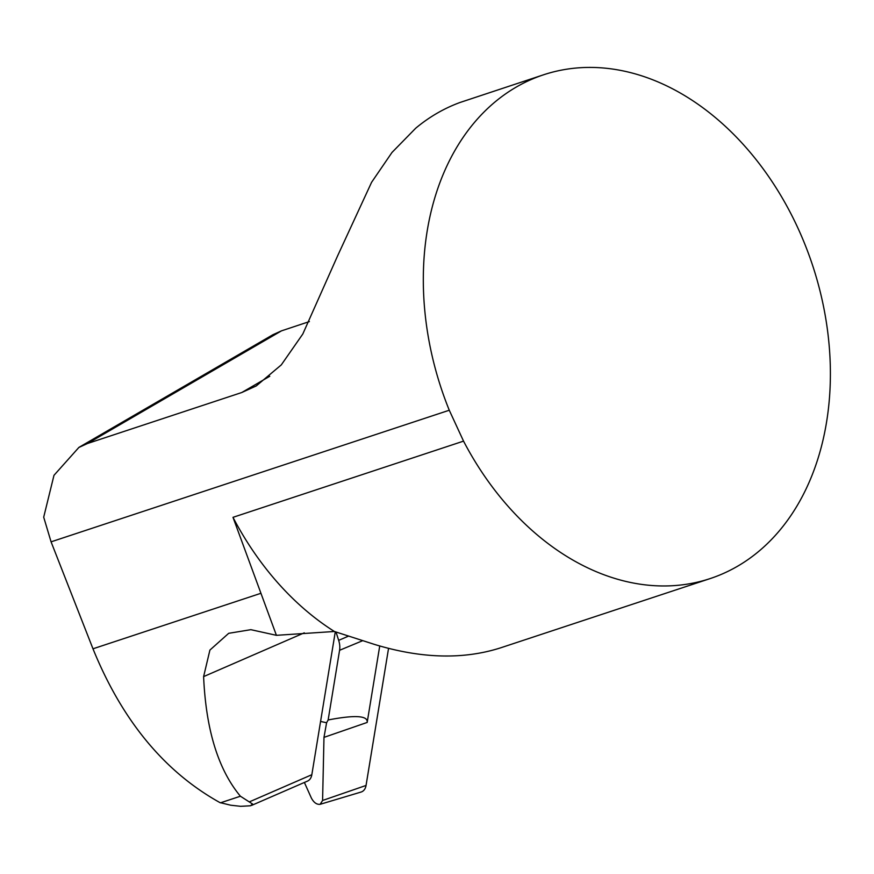 <?xml version="1.0" encoding="UTF-8"?>
<svg xmlns="http://www.w3.org/2000/svg" width="874" height="874" viewBox="0 0 874 874"><rect width="100%" height="100%" fill="white"/><g stroke="black" fill="none" stroke-linecap="round" stroke-linejoin="round"><path stroke-width="1.31" d="M463.537 441.13A265.314 195.612 71.7 0 0 710.103 578.599A265.314 195.612 71.7 0 0 812.58 265.314A265.314 195.612 71.7 0 0 543.595 74.782A265.314 195.612 71.7 0 0 449.269 410.234L51.074 541.836L92.983 648.803C122.098 720.449 164.41 771.709 219.92 802.583L230.736 805.216L240.623 806.32L250.477 805.784L252.542 804.004L240.405 796.225C218.183 769.502 205.925 729.626 203.609 676.607L209.913 650.07L228.704 633.311L250.871 629.673L276.413 635.322L232.987 517.332L463.537 441.13L449.269 410.234M232.987 517.332A265.314 195.612 71.7 0 0 334.392 631.487L276.413 635.322M710.103 578.599L500.671 647.82C463.264 659.783 421.181 658.635 374.411 644.389L334.392 631.487M78.813 447.455L272.917 334.72L281.494 330.853L87.542 443.489L241.77 392.524L256.246 385.937L281.286 364.906L302.797 334.021L337.484 256.126L371.592 182.295L391.978 152.469L415.685 128.238A265.314 195.612 -108.3 0 1 460.063 102.466L543.595 74.782M87.542 443.489L78.835 447.488L53.98 475.314L43.7 517.179L51.074 541.836M335.288 631.76L311.832 774.714A13.263 9.013 -113.5 0 1 307.473 781.116L251.526 805.435M240.405 796.225L220.412 802.835M281.494 330.853L309.385 321.577M336.009 631.989L338.675 640.358A17.513 11.897 66.5 0 1 339.582 650.289L328.143 719.968L326.603 722.743L320.572 721.443M304.381 782.459L311.373 798.049C313.832 802.627 316.77 804.714 320.168 804.299L361.049 792.052A13.165 8.948 -113.5 0 0 366.053 785.453L322.582 800.475L320.168 804.299M322.582 800.475L323.981 737.372L326.603 722.743M366.009 785.66L388.548 648.399L366.053 785.453M328.143 719.968C355.117 714.779 368.129 715.609 367.178 722.437L379.731 645.984M249.724 801.72L311.832 774.714M203.609 676.607L304.272 632.842M92.983 648.803L260.714 593.359M269.76 376.268L241.77 392.524M367.178 722.437L323.981 737.372M338.675 640.358L348.671 636.054M362.743 640.653L339.582 650.289"/></g></svg>
